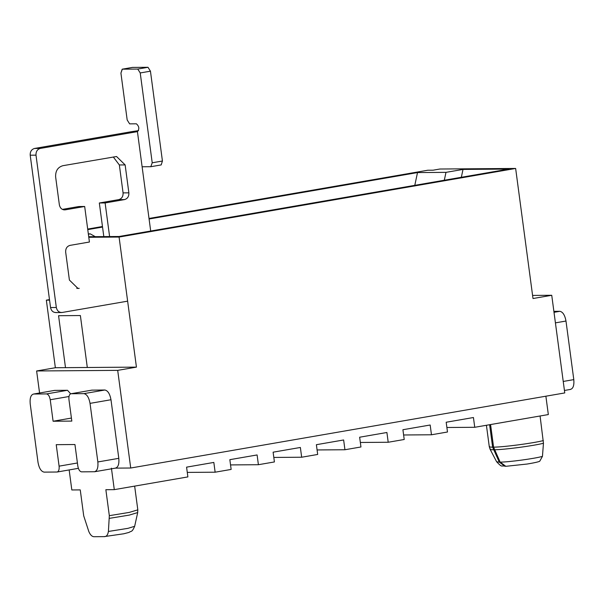 <?xml version="1.0" encoding="UTF-8"?>
<svg xmlns="http://www.w3.org/2000/svg" width="604" height="604" viewBox="0 0 604 604"><rect width="100%" height="100%" fill="white"/><g stroke="black" fill="none" stroke-linecap="round" stroke-linejoin="round"><path stroke-width="0.91" d="M77.931 468.41L57.206 472.011L44.145 472.132C41.155 471.528 39.109 468.289 38.014 462.4L30.2 403.812C29.724 397.923 30.895 394.654 33.726 394.012L54.677 390.388L33.726 394.012L46.561 393.914L67.512 390.29L54.677 390.388M70.638 393.8L67.512 390.29M68.984 396.511L50.238 399.75C49.581 396.224 48.35 394.276 46.561 393.914M50.238 399.75L53.099 421.237L71.823 421.094L68.954 399.614C68.667 396.081 69.377 394.118 71.068 393.733L91.574 390.184M71.423 418.066L53.099 421.237M88.788 237.281L119.079 237.055L136.436 367.126L117.697 370.365L130.721 468.017L115.281 468.13C118.112 467.488 119.282 464.219 118.807 458.33L110.985 399.742C109.898 393.853 107.852 390.614 104.862 390.01L91.793 390.131M92.027 390.109L71.068 393.733L83.903 393.634L104.862 390.01M110.985 399.742L90.034 403.366C88.939 397.477 86.9 394.238 83.903 393.634M90.034 403.366L97.856 461.954L118.807 458.33M111.423 468.16L114.292 489.64L105.859 489.708L109.324 515.673L108.41 531.46C107.799 535.076 106.349 536.797 104.062 536.639L94.556 536.707C92.321 536.903 90.411 535.204 88.841 531.603L83.714 515.861L80.257 489.897L71.823 489.957L69.158 469.95M108.403 531.46L127.942 528.349L134.662 526.295C131.876 532.615 131.551 530.659 129.014 532.411L123.767 533.777L104.062 536.639M540.082 415.99L543.457 443.261L542.452 456.375L539.75 461.199M490.569 424.552L493.581 447.156C503.645 447.119 532.947 443.253 543.366 440.588M505.42 466.265C500.693 465.08 502.785 468.221 496.639 461.773L499.297 462.143L492.622 447.164L489.625 424.718M500.21 462.136L505.714 466.243M504.899 466.243L499.334 462.143M542.452 456.375C534.895 458.61 509.074 462.075 500.165 462.136L493.581 447.156L492.622 447.164C489.844 447.156 488.802 446.885 489.489 446.364M414.646 186.017L417.515 172.57L445.986 172.359L463.019 169.414L508.862 169.067L119.109 236.489L88.713 236.715M444.302 180.234L445.986 172.359M95.236 236.67L90.298 233.884L88.335 233.899M87.761 229.611L102.537 227.059M149.09 219.003L417.515 172.57M117.697 370.365L36.625 370.969L55.364 367.73L65.496 367.655L58.565 315.703L80.377 315.545L87.308 367.489L136.436 367.126M88.38 234.224L90.298 233.884M461.335 177.289L463.019 169.414M114.292 489.64L187.882 476.911L186.576 467.149L213.831 462.43L215.137 472.2L187.278 472.404M545.88 396.201L548.334 414.563L474.744 427.292L473.438 417.523L446.182 422.241L447.489 432.003L431.475 434.774L430.169 425.012L402.913 429.723L404.219 439.493L388.206 442.256L386.9 432.494L359.644 437.213L360.95 446.975L344.937 449.746L343.638 439.976L316.383 444.695L317.681 454.457L301.668 457.228L300.369 447.466L273.114 452.177L274.412 461.947L258.399 464.71L257.1 454.948L229.845 459.667L231.143 469.429L215.137 472.2M258.399 464.71L230.547 464.921M301.668 457.228L273.816 457.439M344.937 449.746L317.077 449.95M388.206 442.256L360.346 442.468M431.475 434.774L403.615 434.986M474.744 427.292L446.885 427.496M65.496 367.655L87.308 367.489M115.666 468.1L94.707 471.724L81.495 471.852C79.698 471.49 78.475 469.55 77.818 466.016L74.949 444.529L56.225 444.672L59.094 466.152L77.41 462.989M56.98 472.034C58.679 471.649 59.381 469.686 59.094 466.152M94.33 471.754C97.153 471.112 98.331 467.843 97.856 461.954M130.721 468.017L564.763 392.932L551.739 295.281L533 298.527L515.642 168.456L439.886 169.022L433.068 170.2L427.76 170.237L149.014 218.459M119.079 237.055L515.642 168.456M570.274 389.421C573.105 388.78 574.276 385.511 573.8 379.622L563.238 381.449M555.416 322.861L565.986 321.034L573.8 379.622M565.986 321.034C564.891 315.145 562.845 311.906 559.855 311.302L554.011 312.313M553.883 311.347L559.855 311.302M551.739 295.281L532.585 295.424M39.562 392.97L36.625 370.969M49.551 300.135L46.349 300.158L55.364 367.73M46.349 300.158L49.483 299.614M102.469 226.508L87.693 229.067M150.804 166.712L161.177 164.93L162.431 161.019L150.449 71.181L140.226 72.948L152.216 162.786L162.431 161.019L161.177 164.93L150.804 166.712L152.216 162.786L162.431 161.019L150.449 71.181L140.226 72.948L137.772 69.06L147.995 67.293L150.449 71.181L147.995 67.293L132.555 67.406L122.333 69.173L137.772 69.06L147.995 67.293L132.555 67.406L122.182 69.188L120.921 73.092L127.18 119.97L129.626 123.858L136.383 123.805C139.214 126.364 139.562 128.969 137.425 131.619L150.69 231.03L137.425 131.619L40.332 148.418C37.297 149.324 35.855 151.566 35.998 155.16L30.208 155.205L50.54 307.534L56.331 307.489L35.998 155.16L30.208 155.205C30.064 151.612 31.506 149.362 34.541 148.456L40.332 148.418L137.425 131.619C139.562 128.969 139.214 126.364 136.383 123.805L129.626 123.858L127.18 119.97L120.921 73.092L122.333 69.173L137.772 69.06L140.226 72.948L152.216 162.786L150.804 166.712L142.121 166.772L150.804 166.712M132.404 67.421L122.182 69.188L132.404 67.421M62.363 209.384L78.882 206.523L84.673 206.485L65.255 209.837C62.121 210.003 60.158 208.342 59.366 204.869L55.636 176.934C55.394 170.955 57.795 167.21 62.854 165.7L116.549 156.512L125.141 164.915L128.863 192.842C129.014 196.436 127.572 198.678 124.537 199.584L105.119 202.944L99.328 202.989L118.746 199.63C121.782 198.724 123.224 196.474 123.073 192.887L119.35 164.96L113.295 156.972L119.35 164.96L125.141 164.915L128.863 192.842C129.014 196.436 127.572 198.678 124.537 199.584L105.119 202.944L109.603 236.564L105.119 202.944L99.328 202.989L118.746 199.63C121.782 198.724 123.224 196.474 123.073 192.887L119.35 164.96L125.141 164.915L116.549 156.512L62.854 165.7C57.795 167.21 55.394 170.955 55.636 176.934L59.366 204.869C60.158 208.342 62.121 210.003 65.255 209.837L84.673 206.485L89.422 242.023L84.673 206.485L78.882 206.523L62.363 209.384M103.812 236.609L99.328 202.989L103.812 236.609M79.215 288.35L77.992 288.455L69.4 280.052L65.67 252.125C65.526 248.538 66.969 246.289 69.996 245.383L89.422 242.023L69.996 245.383C66.969 246.289 65.526 248.538 65.67 252.125L69.4 280.052L77.992 288.455L79.215 288.35L76.753 288.365L79.215 288.35M62.22 312.464L127.633 301.154L62.22 312.464C59.086 312.63 57.123 310.969 56.331 307.489L35.998 155.16C35.855 151.566 37.297 149.324 40.332 148.418L34.541 148.456L131.634 131.664L34.541 148.456C31.506 149.362 30.064 151.612 30.208 155.205L50.54 307.534L56.331 307.489C57.123 310.969 59.086 312.63 62.22 312.464L61.48 312.532L62.22 312.464M56.429 312.51C53.295 312.668 51.332 311.015 50.54 307.534C51.332 311.015 53.295 312.668 56.429 312.51M138.573 130.638L131.634 131.664L138.573 130.638M137.803 509.784L137.689 512.569L129.248 515.106L109.415 518.345M109.324 515.673L129.248 512.411L137.795 509.859M543.457 443.261C533.317 445.88 504.287 449.723 494.344 449.761L493.385 449.769C490.607 449.754 489.595 449.482 490.357 448.946M63.782 209.852L65.255 209.837L63.782 209.852M128.863 192.842L123.073 192.887L128.863 192.842M124.537 199.584L118.746 199.63L124.537 199.584M137.697 512.569L134.662 526.295M137.81 509.784L134.654 486.122M496.639 461.773L490.116 449.323L489.278 446.666L486.416 425.269M506.265 466.258L505.495 466.265M539.712 461.252C539.334 461.456 537.537 462.324 527.111 464.038L506.326 466.258M564.438 390.463L570.659 389.391M55.689 312.578L61.48 312.532L55.689 312.578"/></g></svg>
